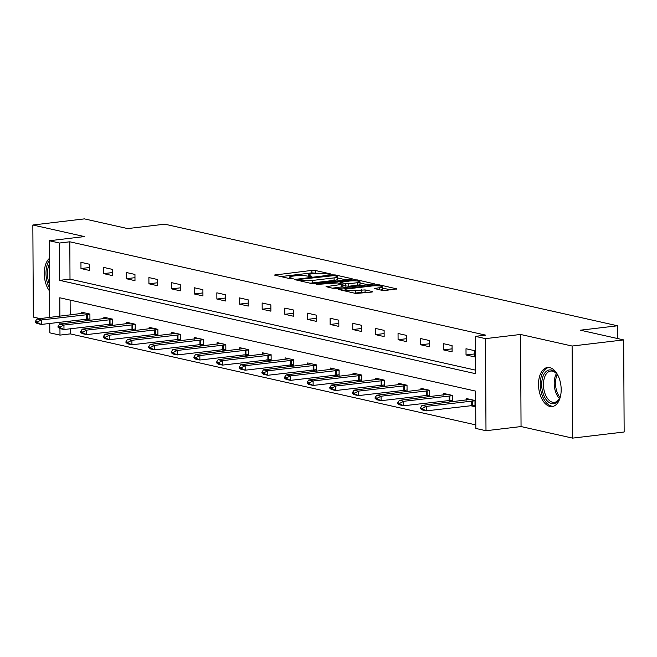<?xml version="1.0" encoding="UTF-8"?>
<svg xmlns="http://www.w3.org/2000/svg" width="657" height="657" viewBox="0 0 657 657"><rect width="100%" height="100%" fill="white"/><g stroke="black" fill="none" stroke-linecap="round" stroke-linejoin="round"><path stroke-width="0.99" d="M330.044 274.265L330.463 273.879L315.319 270.479L311.87 270.397L274.38 275.061L289.975 278.691L293.129 278.511L290.846 277.911A7.925 1.281 -0.3 0 1 289.409 277.18A7.925 1.281 -0.3 0 1 292.767 276.121L295.806 275.759A7.925 1.281 -0.3 0 1 306.844 276.006L311.213 276.507L311.952 276.269L309.677 275.669A7.925 1.281 -0.3 0 1 308.232 274.946A7.925 1.281 -0.3 0 1 311.59 273.879L314.629 273.517A7.925 1.281 -0.3 0 1 325.667 273.772L330.044 274.265M549.745 367.616A19.669 11.161 -96.8 0 0 547.527 367.493A19.669 11.161 -96.8 0 0 538.584 386.415A19.669 11.161 -96.8 0 0 549.95 406.445A19.669 11.161 -96.8 0 0 552.167 406.56A19.669 11.161 -96.8 0 0 561.111 387.646A19.669 11.161 -96.8 0 0 549.745 367.616M49.431 258.357A19.669 11.161 -96.8 0 0 49.604 291.117M382.07 290.353L385.519 290.435L396.787 288.891L379.524 284.883L376.075 284.81L338.585 289.474L355.856 293.474L371.648 292.086L372.7 291.749L372.248 291.527L365.054 289.909L355.478 290.558A6.619 1.068 -0.3 0 1 348.621 290.665A6.619 1.068 -0.3 0 1 345.048 289.737A6.619 1.068 -0.3 0 1 347.857 288.85L371.846 285.992A6.619 1.068 -0.3 0 1 378.703 285.885A6.619 1.068 -0.3 0 1 382.275 286.813A6.619 1.068 -0.3 0 1 379.467 287.709L374.416 288.513L382.07 290.353M623.665 339.907L624.15 431.994L572.592 438.12L572.116 346.034L623.665 339.907L580.402 330.192L617.523 325.782L164.792 224.177L127.672 228.587L84.408 218.88L32.85 225.006L84.392 236.569L49.341 240.741L59.5 243.024L69.814 241.792L485.654 335.127L475.348 336.351L485.507 338.634L485.991 430.721L475.824 428.446L475.635 391.112L59.787 297.777L59.886 316.247M572.116 346.034L520.566 334.462L485.507 338.634M351.413 279.274L352.464 278.938L352.012 278.716L335.201 274.938L331.752 274.856L294.262 279.521L311.533 283.528L314.982 283.602L351.413 279.274M357.359 279.915L374.63 283.914L337.14 288.579L333.69 288.497L326.044 286.657L342.921 284.235L337.698 282.937L316.132 284.473L353.909 279.833L357.359 279.915L357.367 281.015M32.85 225.006L33.335 317.093L40.061 318.604M617.588 338.536L617.523 325.782M69.814 241.792L70.003 279.135L475.52 370.137M80.975 268.541L89.689 270.495L89.656 264.27L80.942 262.315L80.975 268.541L89.672 267.506M103.625 273.624L112.339 275.579L112.306 269.354L103.592 267.399L103.625 273.624L112.322 272.589M126.275 278.708L134.989 280.662L134.956 274.437L126.243 272.483L126.275 278.708L134.972 277.673M148.925 283.791L157.639 285.746L157.606 279.521L148.893 277.566L148.925 283.791L157.623 282.756M171.576 288.875L180.289 290.829L180.256 284.604L171.543 282.65L171.576 288.875L180.273 287.84M194.226 293.958L202.939 295.913L202.906 289.688L194.193 287.733L194.226 293.958L202.923 292.923M216.876 299.042L225.589 300.996L225.556 294.771L216.843 292.817L216.876 299.042L225.573 298.007M239.526 304.125L248.239 306.08L248.206 299.855L239.493 297.9L239.526 304.125L248.223 303.091M262.176 309.209L270.889 311.163L270.856 304.938L262.151 302.984L262.176 309.209L270.873 308.174M284.834 314.292L293.539 316.247L293.507 310.022L284.801 308.067L284.834 314.292L293.523 313.258M307.484 319.376L316.189 321.33L316.157 315.105L307.451 313.151L307.484 319.376L316.181 318.341M330.134 324.459L338.848 326.414L338.815 320.189L330.101 318.234L330.134 324.459L338.831 323.425M352.784 329.543L361.498 331.498L361.465 325.272L352.752 323.318L352.784 329.543L361.481 328.508M375.434 334.627L384.148 336.581L384.115 330.356L375.402 328.401L375.434 334.627L384.131 333.592M398.085 339.71L406.798 341.665L406.765 335.44L398.052 333.485L398.085 339.71L406.782 338.675M420.735 344.794L429.448 346.748L429.415 340.523L420.702 338.569L420.735 344.794L429.432 343.759M443.385 349.877L452.098 351.832L452.065 345.607L443.352 343.652L443.385 349.877L452.082 348.842M466.035 354.961L474.748 356.915L474.715 350.69L466.002 348.736L466.035 354.961L474.732 353.926M70.266 328.771L70.291 333.887L475.808 424.898M70.118 300.101L70.192 315.023M70.225 321.002L70.233 322.801M85.229 319.22L89.943 320.271L89.91 314.054L81.205 312.1L81.213 313.718M107.879 324.303L112.593 325.355L112.561 319.138L103.855 317.183L103.863 318.801M130.529 329.387L135.252 330.438L135.219 324.221L126.505 322.267L126.514 323.885M153.18 334.47L157.902 335.522L157.869 329.305L149.155 327.35L149.164 328.968M175.83 339.554L180.552 340.605L180.519 334.388L171.805 332.434L171.814 334.052M198.48 344.638L203.202 345.689L203.169 339.472L194.456 337.517L194.464 339.135M221.138 349.721L225.852 350.772L225.819 344.555L217.106 342.601L217.114 344.219M243.788 354.805L248.502 355.856L248.469 349.639L239.756 347.684L239.764 349.302M266.438 359.888L271.152 360.939L271.119 354.723L262.406 352.768L262.414 354.386M289.088 364.972L293.802 366.023L293.769 359.806L285.056 357.851L285.064 359.469M311.738 370.055L316.452 371.106L316.419 364.89L307.706 362.935L307.714 364.553M334.388 375.139L339.102 376.19L339.069 369.973L330.364 368.019L330.372 369.636M357.038 380.222L361.752 381.274L361.72 375.057L353.014 373.102L353.023 374.72M379.689 385.306L384.402 386.357L384.37 380.14L375.664 378.186L375.673 379.803M402.339 390.389L407.061 391.441L407.028 385.224L398.314 383.269L398.323 384.887M424.989 395.473L429.711 396.524L429.678 390.307L420.965 388.353L420.973 389.971M447.639 400.556L452.361 401.608L452.328 395.391L443.615 393.436L443.623 395.054M470.289 405.64L475.011 406.691L474.978 400.474L466.265 398.52L466.273 400.138M520.566 334.462L521.05 426.557L572.592 438.12M521.05 426.557L485.991 430.721M70.291 333.887L59.984 335.111L49.817 332.836L49.768 323.433M59.5 243.024L59.697 280.358L475.537 373.685L475.348 336.351M49.735 317.454L49.341 240.741M59.918 322.226L59.927 324.024M59.951 328.615L59.984 335.111M70.003 279.135L59.697 280.358M316.937 273.328L311.878 272.885L280.662 276.597M346.198 279.89L337.452 277.927M333.928 275.628L299.535 279.373L298.795 279.603L301.185 280.227A7.925 1.281 -0.3 0 0 312.223 280.482L334.085 277.886A7.925 1.281 -0.3 0 0 337.443 276.819A7.925 1.281 -0.3 0 0 335.998 276.088L333.928 275.628M309.923 283.167A7.925 1.281 -0.3 0 0 312.231 282.97L312.223 280.482M337.443 276.819L337.46 279.307A7.925 1.281 -0.3 0 1 334.093 280.375L312.231 282.97M360.02 282.995L368.363 284.867M332.327 288.193L342.938 286.723L342.921 284.235M357.203 282.74A6.619 1.068 -0.3 0 0 360.011 281.853A6.619 1.068 -0.3 0 0 356.439 280.925A6.619 1.068 -0.3 0 0 349.581 281.032L340.08 282.37L345.303 283.668L348.752 283.75L357.203 282.74L357.219 285.237A6.619 1.068 -0.3 0 0 360.028 284.341L360.011 281.853M357.219 285.237L348.768 286.238L342.929 285.623M380.6 290.024A6.619 1.068 -0.3 0 0 382.292 289.302L382.275 286.813M354.419 293.153A6.619 1.068 -0.3 0 0 355.494 293.047L355.478 290.558M366.434 292.702L361.621 292.316L355.494 293.047M390.521 289.844L382.284 287.996M85.18 312.987L36.94 318.982L41.301 319.959L89.919 314.358M37.539 321.897L35.363 321.404L35.363 322.152L37.539 322.644L37.539 321.897L41.301 319.959L41.325 324.435L89.935 318.842M37.539 322.644L41.325 324.435L36.964 323.458L35.363 322.152M36.94 318.982L35.363 321.404M49.562 284.489A17.025 9.658 83.2 0 1 48.799 282.403A17.025 9.658 83.2 0 1 49.456 263.851M49.439 260.156A19.546 11.095 -96.8 0 0 47.55 283.364A19.546 11.095 -96.8 0 0 49.587 288.177M49.489 269.797A15.76 8.943 -96.8 0 0 49.53 277.829M560.947 393.559A17.025 9.658 83.2 0 1 559.567 398.298A17.025 9.658 83.2 0 1 551.584 403.628A17.025 9.658 83.2 0 1 541.697 384.632A17.025 9.658 83.2 0 1 551.412 370.031A17.025 9.658 83.2 0 1 556.651 373.792A17.025 9.658 83.2 0 1 559.107 378.071M556.98 374.235A15.76 8.943 -96.8 0 0 552.447 371.156A15.76 8.943 -96.8 0 0 550.665 371.057A15.76 8.943 -96.8 0 0 543.503 386.217A15.76 8.943 -96.8 0 0 552.611 402.265A15.76 8.943 -96.8 0 0 554.393 402.363A15.76 8.943 -96.8 0 0 559.78 397.789M548.841 367.477A19.546 11.095 -96.8 0 0 540.333 386.53A19.546 11.095 -96.8 0 0 551.601 406.125A19.546 11.095 -96.8 0 0 553.457 406.272M107.83 318.07L59.59 324.065L63.951 325.043L112.569 319.442M60.189 326.981L58.013 326.488L58.013 327.235L60.198 327.728L60.189 326.981L63.951 325.043L63.975 329.518L112.593 323.926M60.198 327.728L63.975 329.518L59.615 328.541L58.013 327.235M59.59 324.065L58.013 326.488M130.488 323.154L82.248 329.149L86.601 330.126L135.219 324.525M82.839 332.064L80.663 331.571L80.663 332.319L82.848 332.812L82.839 332.064L86.601 330.126L86.625 334.602L135.243 329.009M82.848 332.812L86.625 334.602L82.265 333.625L80.663 332.319M82.248 329.149L80.663 331.571M153.138 328.237L104.898 334.232L109.251 335.21L157.869 329.609M105.49 337.148L103.313 336.655L103.313 337.402L105.498 337.895L105.49 337.148L109.251 335.21L109.276 339.685L157.894 334.093M105.498 337.895L109.276 339.685L104.915 338.708L103.313 337.402M104.898 334.232L103.313 336.655M175.789 333.321L127.548 339.316L131.901 340.293L180.519 334.692M128.14 342.231L125.963 341.739L125.972 342.486L128.148 342.979L128.14 342.231L131.901 340.293L131.926 344.769L180.544 339.176M128.148 342.979L131.926 344.769L127.573 343.792L125.972 342.486M127.548 339.316L125.963 341.739M198.439 338.404L150.198 344.399L154.551 345.377L203.169 339.776M150.79 347.315L148.613 346.822L148.622 347.569L150.798 348.062L150.79 347.315L154.551 345.377L154.576 349.853L203.194 344.26M150.798 348.062L154.576 349.853L150.223 348.875L148.622 347.569M150.198 344.399L148.613 346.822M221.089 343.488L172.848 349.483L177.201 350.46L225.819 344.859M173.44 352.398L171.263 351.906L171.272 352.653L173.448 353.146L173.44 352.398L177.201 350.46L177.226 354.936L225.844 349.343M173.448 353.146L177.226 354.936L172.873 353.959L171.272 352.653M172.848 349.483L171.263 351.906M243.739 348.58L195.499 354.566L199.851 355.544L248.469 349.943M196.098 357.482L193.914 356.989L193.922 357.737L196.098 358.229L196.098 357.482L199.851 355.544L199.876 360.02L248.494 354.427M196.098 358.229L199.876 360.02L195.523 359.042L193.922 357.737M195.499 354.566L193.914 356.989M266.389 353.663L218.149 359.65L222.501 360.627L271.119 355.026M218.748 362.565L216.564 362.073L216.572 362.82L218.748 363.313L218.748 362.565L222.501 360.627L222.526 365.103L271.144 359.51M218.748 363.313L222.526 365.103L218.173 364.126L216.572 362.82M218.149 359.65L216.564 362.073M289.039 358.747L240.799 364.734L245.16 365.711L293.769 360.11M241.398 367.649L239.214 367.156L239.222 367.904L241.398 368.396L241.398 367.649L245.16 365.711L245.176 370.187L293.794 364.594M241.398 368.396L245.176 370.187L240.823 369.209L239.222 367.904M240.799 364.734L239.214 367.156M311.689 363.83L263.449 369.817L267.81 370.794L316.419 365.193M264.048 372.733L261.872 372.24L261.872 372.987L264.048 373.48L264.048 372.733L267.81 370.794L267.826 375.27L316.444 369.677M264.048 373.48L267.826 375.27L263.473 374.293L261.872 372.987M263.449 369.817L261.872 372.24M334.339 368.914L286.099 374.901L290.46 375.878L339.078 370.277M286.698 377.816L284.522 377.323L284.522 378.071L286.698 378.563L286.698 377.816L290.46 375.878L290.484 380.354L339.094 374.761M286.698 378.563L290.484 380.354L286.123 379.376L284.522 378.071M286.099 374.901L284.522 377.323M356.989 373.997L308.749 379.984L313.11 380.961L361.728 375.361M309.348 382.9L307.172 382.407L307.172 383.154L309.348 383.647L309.348 382.9L313.11 380.961L313.134 385.437L361.744 379.845M309.348 383.647L313.134 385.437L308.774 384.46L307.172 383.154M308.749 379.984L307.172 382.407M379.639 379.081L331.399 385.068L335.76 386.045L384.378 380.444M331.999 387.983L329.822 387.49L329.822 388.238L331.999 388.73L331.999 387.983L335.76 386.045L335.784 390.521L384.402 384.928M331.999 388.73L335.784 390.521L331.424 389.544L329.822 388.238M331.399 385.068L329.822 387.49M402.298 384.164L354.057 390.151L358.41 391.129L407.028 385.528M354.649 393.067L352.472 392.574L352.472 393.321L354.657 393.814L354.649 393.067L358.41 391.129L358.435 395.604L407.053 390.012M354.657 393.814L358.435 395.604L354.074 394.627L352.472 393.321M354.057 390.151L352.472 392.574M424.948 389.248L376.707 395.235L381.06 396.212L429.678 390.611M377.299 398.15L375.122 397.657L375.122 398.405L377.307 398.898L377.299 398.15L381.06 396.212L381.085 400.688L429.703 395.095M377.307 398.898L381.085 400.688L376.724 399.711L375.122 398.405M376.707 395.235L375.122 397.657M447.598 394.331L399.357 400.318L403.71 401.296L452.328 395.695M399.949 403.234L397.772 402.741L397.781 403.488L399.957 403.981L399.949 403.234L403.71 401.296L403.735 405.771L452.353 400.179M399.957 403.981L403.735 405.771L399.382 404.794L397.781 403.488M399.357 400.318L397.772 402.741M470.248 399.415L422.008 405.402L426.36 406.379L474.978 400.778M422.599 408.317L420.423 407.825L420.431 408.572L422.607 409.065L422.599 408.317L426.36 406.379L426.385 410.855L475.003 405.262M422.607 409.065L426.385 410.855L422.032 409.878L420.431 408.572M422.008 405.402L420.423 407.825M309.677 276.548L309.677 275.669M290.854 278.79L290.846 277.911M275.431 275.423L275.431 274.725M311.878 272.885L311.87 270.397M315.327 272.967L315.319 270.479M295.313 279.89L295.313 279.192M331.752 275.546L331.752 274.856M335.201 275.915L335.201 274.938M352.021 279.176L352.012 278.716M299.124 280.736L299.116 279.767M301.185 281.204L301.185 280.227M334.093 280.375L334.085 277.886M374.178 284.144L374.178 283.684M327.096 287.019L327.096 286.321M341.886 287.06L341.87 284.563M316.871 284.695L316.871 284.235M353.918 280.818L353.909 279.833M340.531 283.569L340.531 282.6M345.319 286.156L345.303 283.668M348.768 286.238L348.752 283.75M375.476 288.875L375.467 288.185M379.483 289.778L379.467 287.709M361.621 292.316L361.605 289.827M365.07 292.398L365.054 289.909M372.256 291.987L372.248 291.527M339.644 289.836L339.636 289.137M376.075 285.779L376.075 284.81M379.524 285.959L379.524 284.883M396.343 289.121L396.343 288.661M87.381 318.982L87.365 314.506M86.691 319.039L86.667 314.563M559.386 398.536A15.76 8.943 83.2 0 1 556.422 373.603M557.259 374.638A15.242 8.648 -96.8 0 0 559.953 397.337M110.039 324.065L110.015 319.589M109.341 324.123L109.317 319.647M132.689 329.149L132.665 324.673M131.991 329.206L131.967 324.73M155.339 334.232L155.315 329.757M154.641 334.29L154.617 329.814M177.99 339.316L177.965 334.84M177.291 339.373L177.275 334.898M200.64 344.399L200.615 339.924M199.942 344.457L199.925 339.981M223.29 349.483L223.265 345.007M222.6 349.54L222.575 345.065M245.94 354.566L245.915 350.091M245.25 354.624L245.225 350.148M268.59 359.65L268.565 355.174M267.9 359.708L267.875 355.232M291.24 364.734L291.215 360.258M290.55 364.791L290.525 360.315M313.89 369.817L313.865 365.341M313.2 369.875L313.175 365.399M336.54 374.901L336.515 370.425M335.85 374.958L335.826 370.482M359.19 379.984L359.174 375.508M358.5 380.042L358.476 375.566M381.848 385.068L381.824 380.592M381.15 385.125L381.126 380.649M404.498 390.151L404.474 385.675M403.8 390.209L403.776 385.733M427.149 395.235L427.124 390.759M426.45 395.292L426.426 390.816M449.799 400.318L449.774 395.843M449.101 400.376L449.084 395.9M472.449 405.402L472.424 400.926M471.751 405.459L471.734 400.984M308.24 276.326L308.232 274.946M289.409 278.56L289.409 277.18M298.804 280.67L298.795 279.603M340.088 283.471L340.08 282.37M345.056 291.051L345.048 289.737"/></g></svg>
